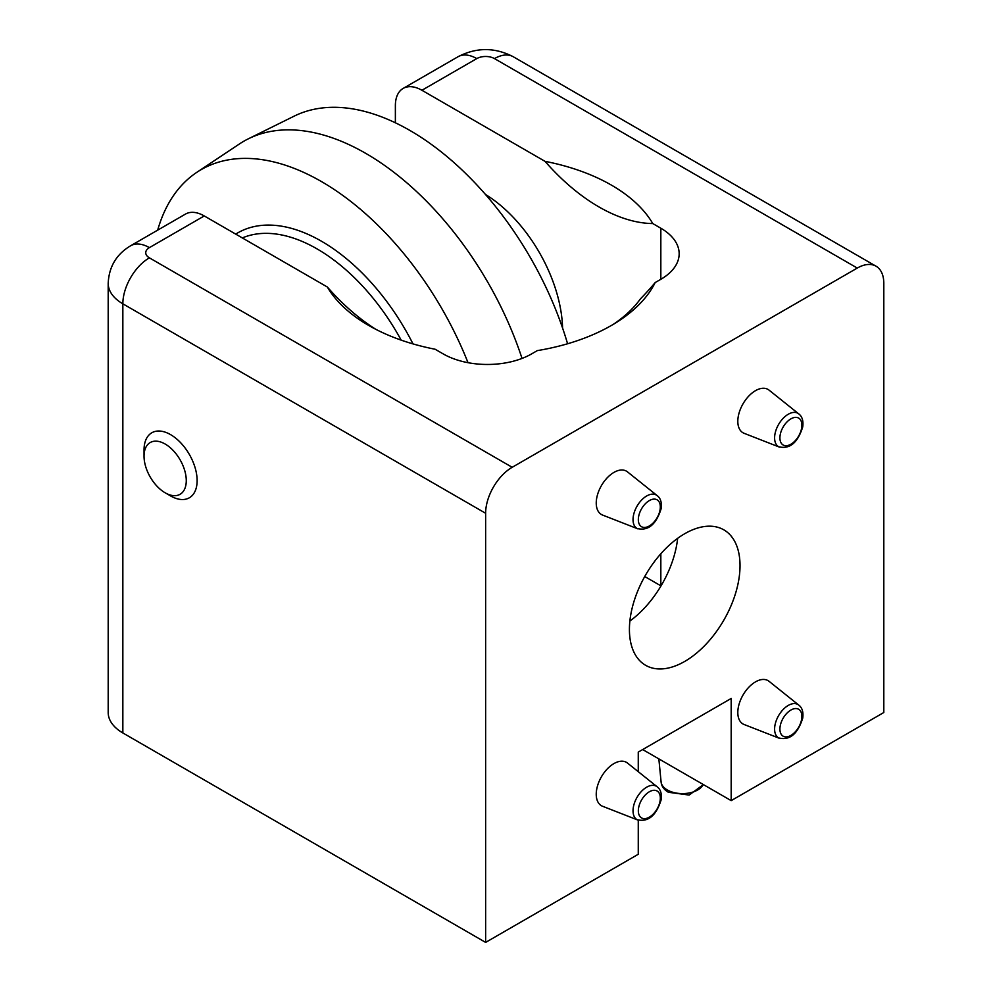 <?xml version="1.0" encoding="UTF-8"?>
<svg xmlns="http://www.w3.org/2000/svg" width="992" height="992" viewBox="0 0 992 992"><rect width="100%" height="100%" fill="white"/><g stroke="black" fill="none" stroke-linecap="round" stroke-linejoin="round"><path stroke-width="1.49" d="M485.423 194.407A112.617 65.026 60 0 1 562.576 328.054M468.013 362.688A240.734 138.992 -120 0 0 196.751 172.385A240.734 138.992 -120 0 0 157.678 230.144M522.028 358.422A244.02 140.889 -120 0 0 365.738 153.363A244.02 140.889 -120 0 0 248.335 138.818A244.02 140.889 -120 0 0 239.295 144.038L196.751 172.385M567.585 343.765A240.734 138.992 -120 0 0 409.981 130.498A240.734 138.992 -120 0 0 294.153 116.151L248.335 138.818M165.156 492.801L170.587 495.926A37.535 21.675 -120 0 0 189.348 497.786A37.535 21.675 -120 0 0 197.123 480.599A37.535 21.675 -120 0 0 180.742 442.829A37.535 21.675 -120 0 0 151.813 432.772A37.535 21.675 -120 0 0 144.038 449.959L144.038 456.221A29.859 17.236 -120 0 0 165.156 492.801A29.859 17.236 -120 0 0 186.273 480.599A29.859 17.236 -120 0 0 165.156 444.032A29.859 17.236 -120 0 0 144.038 456.221M660.994 585.912A62.57 36.121 0 0 0 660.833 585.813L644.738 576.526M613.106 324.458A162.676 93.918 0 0 0 640.485 298.79A176.192 101.73 120 0 0 655.179 282.559L660.833 279.298A62.57 36.121 0 0 0 679.16 253.754A62.57 36.121 0 0 0 660.833 228.21L652.773 223.56A171.752 99.163 0 0 0 545.005 161.336L421.922 90.272A37.535 21.675 60 0 0 403.149 88.424L458.019 56.742A37.535 21.675 60 0 1 476.78 58.602L421.922 90.272M108.19 283.39L108.19 712.516A50.059 28.904 0 0 0 122.847 732.952L122.847 303.812A50.059 28.904 0 0 1 108.19 283.39C108.959 266.774 116.436 254.237 130.622 245.768L185.479 214.086A37.535 21.675 -120 0 1 204.253 215.946L327.335 287.01A171.752 99.163 0 0 0 357.963 318.655A171.752 99.163 0 0 0 435.104 349.234L443.164 353.884A62.57 36.121 0 0 0 531.65 353.884L537.292 350.622A171.752 99.163 0 0 0 622.158 318.655A171.752 99.163 0 0 0 655.179 282.559M204.253 215.946L149.395 247.628A12.512 7.229 0 0 0 149.395 257.846A37.535 21.675 -60 0 0 122.847 303.812L485.634 513.273A37.535 21.675 -60 0 1 512.182 467.294L857.274 268.063A37.535 21.675 -60 0 1 876.035 266.203A37.535 21.675 -60 0 1 883.81 283.39L883.81 712.516L731.178 800.631L731.178 698.467L638.265 752.097L638.265 771.689M395.374 122.797L395.374 105.598A37.535 21.675 60 0 1 403.149 88.424M485.634 513.273L485.634 942.4L638.265 854.273L638.265 820.235M122.847 732.952L485.634 942.4M637.596 528.748L602.566 515.059A25.023 14.446 -60 0 1 597.308 495.454A25.023 14.446 -60 0 1 613.936 472.403A25.023 14.446 -60 0 1 627.502 471.882L656.865 495.368M637.596 819.95L602.566 806.26A25.023 14.446 -60 0 1 597.308 786.644A25.023 14.446 -60 0 1 613.936 763.592A25.023 14.446 -60 0 1 627.502 763.071L656.865 786.557M779.166 738.209L744.136 724.52A25.023 14.446 -60 0 1 738.879 704.915A25.023 14.446 -60 0 1 755.507 681.864A25.023 14.446 -60 0 1 769.073 681.33L798.436 704.828M779.166 447.008L744.136 433.318A25.023 14.446 -60 0 1 738.879 413.714A25.023 14.446 -60 0 1 755.507 390.662A25.023 14.446 -60 0 1 769.073 390.141L798.436 413.627M684.728 661.428A78.207 45.161 120 0 0 735.816 592.509A78.207 45.161 120 0 0 723.825 529.84A78.207 45.161 120 0 0 645.618 574.988A78.207 45.161 120 0 0 645.618 665.297A78.207 45.161 120 0 0 684.728 661.428M642.692 749.555L731.178 800.631M652.773 223.56A172.918 99.832 60 0 1 545.005 161.336M327.335 287.01A172.918 99.832 -120 0 0 375.943 329.394M629.883 621.042A78.207 45.161 120 0 0 677.635 538.334M779.489 447.132A19.294 11.135 -60 0 1 778.608 446.71A19.294 11.135 -60 0 1 775.645 431.247A19.294 11.135 -60 0 1 788.256 414.247A19.294 11.135 -60 0 1 797.903 413.292A19.294 11.135 -60 0 1 798.709 413.838M779.489 738.333A19.294 11.135 -60 0 1 778.608 737.912A19.294 11.135 -60 0 1 775.645 722.449A19.294 11.135 -60 0 1 788.256 705.436A19.294 11.135 -60 0 1 797.903 704.481A19.294 11.135 -60 0 1 798.709 705.039M637.906 820.074A19.294 11.135 -60 0 1 637.025 819.64A19.294 11.135 -60 0 1 634.074 804.177A19.294 11.135 -60 0 1 646.672 787.177A19.294 11.135 -60 0 1 656.32 786.222A19.294 11.135 -60 0 1 657.126 786.78M637.906 528.872A19.294 11.135 -60 0 1 637.025 528.451A19.294 11.135 -60 0 1 634.074 512.988A19.294 11.135 -60 0 1 646.672 495.988A19.294 11.135 -60 0 1 656.32 495.033A19.294 11.135 -60 0 1 657.126 495.578M703.204 784.486A21.452 12.388 180 0 1 667.343 789.979A21.452 12.388 180 0 1 661.094 781.919L658.849 758.88M401.165 340.132A161.423 93.198 -120 0 0 317.068 248.905A161.423 93.198 -120 0 0 242.333 237.931M412.994 343.902A167.685 96.807 -120 0 0 321.495 241.242A167.685 96.807 -120 0 0 235.712 234.112M660.833 585.813L660.833 553.772M660.833 279.298L660.833 228.21M857.274 268.063L494.487 58.602A12.512 7.229 0 0 0 476.78 58.602M149.395 257.846L512.182 467.294M458.019 56.742C476.433 47.219 494.834 47.219 513.248 56.742A37.535 21.675 120 0 0 494.487 58.602M130.622 245.768A37.535 21.675 60 0 1 149.395 247.628M790.909 418.847A15.537 8.978 -60 0 1 800.42 432.388A15.537 8.978 -60 0 1 781.386 443.374A15.537 8.978 -60 0 1 790.909 418.847M790.909 710.036A15.537 8.978 -60 0 1 800.42 723.577A15.537 8.978 -60 0 1 781.386 734.564A15.537 8.978 -60 0 1 790.909 710.036M649.326 791.777A15.537 8.978 -60 0 1 658.849 805.318A15.537 8.978 -60 0 1 639.815 816.304A15.537 8.978 -60 0 1 649.326 791.777M649.326 500.588A15.537 8.978 -60 0 1 658.849 514.116A15.537 8.978 -60 0 1 639.815 525.115A15.537 8.978 -60 0 1 649.326 500.588M513.248 56.742L876.035 266.203M797.903 413.292C801.97 415.797 803.582 420.348 802.726 426.932C797.655 442.928 789.62 449.525 778.608 446.71M797.903 704.481C801.97 706.986 803.582 711.537 802.726 718.134C797.655 734.13 789.62 740.714 778.608 737.912M656.32 786.222C660.399 788.727 661.999 793.278 661.143 799.862C656.084 815.858 648.036 822.455 637.025 819.64M656.32 495.033C660.399 497.538 661.999 502.088 661.143 508.673C656.084 524.669 648.036 531.266 637.025 528.451M703.402 784.598L689.142 795.051L668.385 792.273C663.611 789.409 661.18 785.726 661.069 781.225"/></g></svg>
